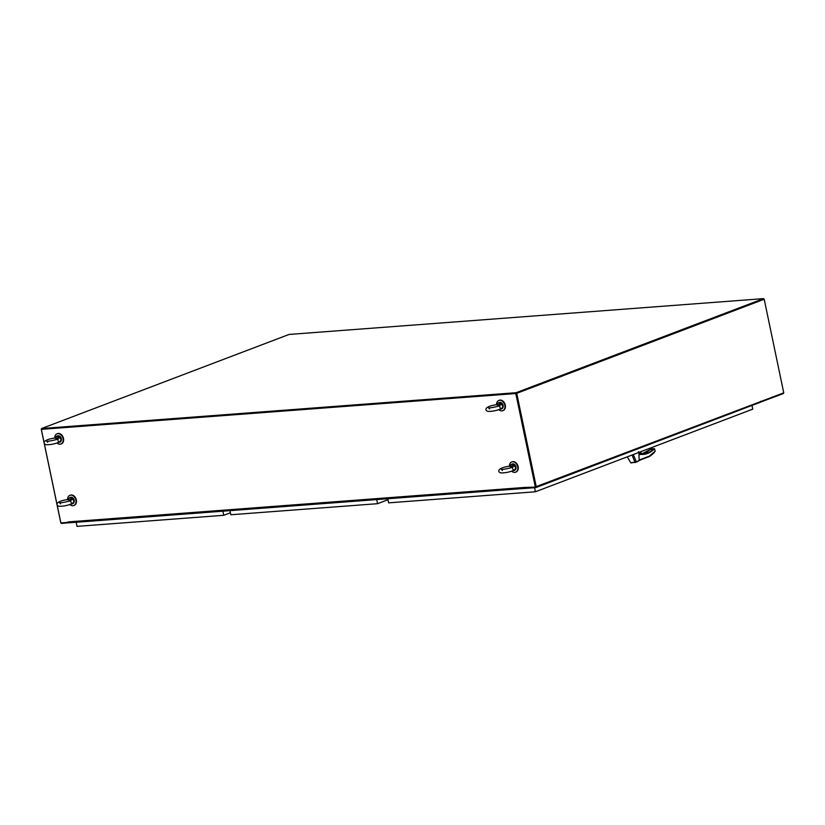 <?xml version="1.0" encoding="UTF-8"?>
<svg xmlns="http://www.w3.org/2000/svg" width="825" height="825" viewBox="0 0 825 825"><rect width="100%" height="100%" fill="white"/><g stroke="black" fill="none" stroke-linecap="round" stroke-linejoin="round"><path stroke-width="1.24" d="M516.089 392.71L41.611 428.526L289.08 334.445L763.558 298.629L516.089 392.71L516.223 393.36L763.692 299.289L763.558 298.629M523.988 487.462L535.353 487.121L515.8 393.525L41.322 429.34L41.611 428.526M60.854 522.823A1 0.732 -110.8 0 1 60.741 522.493L41.25 429.217L516.223 393.36L535.353 487.121M41.755 429.175L516.728 393.329L764.197 299.248L783.75 392.834L536.219 486.606L516.728 393.329M515.8 393.525L763.672 299.155M41.322 429.34L60.875 522.937L68.238 522.328M68.104 522.39L68.114 521.874M523.885 487.503L68.001 521.916M68.155 522.06A1 0.67 85.7 0 0 68.991 522.792L524.494 488.41M68.867 522.823L524.628 488.41A1 0.67 -94.3 0 1 523.916 487.657M783.637 392.886A1 0.67 -94.3 0 1 783.173 393.608L760.392 402.177M760.413 402.26L760.248 402.28A1 0.732 -110.8 0 0 760.609 401.301M536.219 486.606A1 0.732 69.2 0 1 535.673 487.627L524.669 488.452L524.556 487.926M535.59 486.956L516.223 393.36M535.961 487.513L760.072 402.322A1 0.732 -110.8 0 0 760.217 402.291L535.827 487.596M60.916 522.926A1 0.732 -110.8 0 0 61.679 523.401L68.65 522.782M633.301 454.544L636.353 461.907L640.932 459.68M639.952 460.113L649.388 456.122L639.138 460.02L639.952 460.113L639.138 460.02L638.921 454.204M636.353 461.907L631.115 462.928M636.364 461.918L630.774 462.835L627.248 456.854M636.271 462.175L640.52 459.938M632.033 455.029L635.147 462.547L640.994 459.556M638.911 452.43L639.004 453.286A1.011 0.67 -94.3 0 0 638.911 452.42M639.21 453.977L639.705 452.11M639.808 452.069L640.231 454.101A34.691 23.1 -94.3 0 0 642.881 454.132L639.189 454.451M639.189 453.905A1.011 0.67 85.7 0 0 639.592 452.152M654.565 448.903L653.689 448.903L653.812 449.47C649.77 453.193 645.294 454.833 640.406 454.4L639.272 454.162M649.388 456.122L655.112 451.285L654.658 449.151L653.452 449.213A34.691 23.1 -94.3 0 1 642.881 454.132M630.774 462.773L635.219 462.33M650.152 449.749L650.997 449.429M650.275 449.45L641.396 454.142A34.691 23.1 85.7 0 0 650.275 449.45L650.131 449.584M654.493 448.738L650.667 449.14L653.452 449.213M649.347 456.493A40.002 26.637 85.7 0 0 654.112 452.616L649.265 456.586M654.112 452.616L655.112 451.285M57.08 443.066A5.466 4.001 -110.8 0 0 60.916 444.025A5.466 4.001 -110.8 0 0 63.04 438.611A5.466 4.001 -110.8 0 0 57.028 433.806A5.466 4.001 -110.8 0 0 54.759 438.065M61.133 443.933A5.466 4.001 -110.8 0 0 61.359 443.86A5.466 4.001 -110.8 0 0 63.484 438.436A5.466 4.001 -110.8 0 0 57.472 433.63A5.466 4.001 -110.8 0 0 57.255 433.723M69.929 504.591A5.466 4.001 -110.8 0 0 73.765 505.55A5.466 4.001 -110.8 0 0 75.89 500.125A5.466 4.001 -110.8 0 0 69.878 495.32A5.466 4.001 -110.8 0 0 67.609 499.579M73.982 505.457A5.466 4.001 -110.8 0 0 74.209 505.374A5.466 4.001 -110.8 0 0 76.333 499.96A5.466 4.001 -110.8 0 0 70.321 495.155A5.466 4.001 -110.8 0 0 70.104 495.248M498.877 409.716A5.466 4.001 -110.8 0 0 502.714 410.675A5.466 4.001 -110.8 0 0 504.838 405.261A5.466 4.001 -110.8 0 0 498.826 400.455A5.466 4.001 -110.8 0 0 496.557 404.714M502.93 410.582A5.466 4.001 -110.8 0 0 503.157 410.51A5.466 4.001 -110.8 0 0 505.282 405.085A5.466 4.001 -110.8 0 0 499.269 400.28A5.466 4.001 -110.8 0 0 499.053 400.373M511.727 471.24A5.466 4.001 -110.8 0 0 515.563 472.199A5.466 4.001 -110.8 0 0 517.688 466.775A5.466 4.001 -110.8 0 0 511.675 461.969A5.466 4.001 -110.8 0 0 509.407 466.238M515.78 472.106A5.466 4.001 -110.8 0 0 516.017 472.024A5.466 4.001 -110.8 0 0 518.141 466.61A5.466 4.001 -110.8 0 0 512.129 461.804A5.466 4.001 -110.8 0 0 511.902 461.897M58.781 437.755L56.213 438.56L58.915 437.095L59.101 437.766C61.813 438.797 62.123 440.168 60.029 441.901C54.749 443.984 50.098 444.923 46.066 444.696C43.096 444.015 41.838 439.756 54.914 438.044L55.254 437.9M56.213 438.56L54.842 438.054L55.698 437.343L56.213 438.56M60.73 439.013L60.029 437.972M54.842 438.054L55.358 437.827M55.688 437.271L54.914 438.044M58.926 437.559L59.524 437.827M55.698 437.343A3.104 2.269 -110.8 0 1 58.915 437.095L59.235 436.899M71.631 499.28L69.063 500.084L71.765 498.62L71.95 499.29C74.663 500.311 74.982 501.693 72.889 503.425C67.598 505.508 62.947 506.447 58.926 506.22C55.956 505.539 54.697 501.28 67.763 499.558L68.104 499.424M69.063 500.084L67.691 499.568L68.547 498.857L69.063 500.084M73.58 500.538L72.878 499.486M67.691 499.568L68.207 499.352M68.547 498.795L69.867 497.568A3.382 2.475 69.2 0 1 72.322 498.248M71.775 499.084L72.373 499.352M68.547 498.857A3.104 2.269 -110.8 0 1 71.765 498.62L72.084 498.413M500.579 404.405L498.011 405.209L500.713 403.745L500.899 404.425C503.611 405.446 503.92 406.818 501.837 408.55C496.547 410.644 491.896 411.572 487.864 411.345C484.904 410.664 483.636 406.405 496.712 404.693L497.052 404.559M498.011 405.209L496.64 404.704L497.496 403.992L498.011 405.209M502.528 405.663L501.827 404.621M496.64 404.704L497.155 404.477M497.496 403.93L498.816 402.693A3.382 2.475 69.2 0 1 501.27 403.373M500.723 404.209L501.322 404.477M497.496 403.992A3.104 2.269 -110.8 0 1 500.713 403.745L501.033 403.549M513.428 465.929L510.861 466.733L513.562 465.269L513.748 465.939C516.46 466.96 516.78 468.342 514.687 470.075C509.396 472.158 504.745 473.096 500.723 472.869C497.753 472.189 496.495 467.93 509.561 466.207L509.912 466.073M510.861 466.733L509.489 466.228L510.345 465.506L510.861 466.733M515.377 467.187L514.676 466.135M509.489 466.228L510.005 466.001M510.345 465.444L509.561 466.207M513.573 465.733L514.171 466.001M510.345 465.506A3.104 2.269 -110.8 0 1 513.562 465.269L513.882 465.073M387.977 499.723L377.572 503.683L376.716 499.579M377.572 503.683L230.814 514.759L229.958 510.654M387.781 498.743L388.637 502.848L535.394 491.772L534.548 487.709M535.394 491.772L752.74 409.138L751.967 405.426M222.915 511.191L223.771 515.295L77.014 526.371L76.158 522.266M223.771 515.295L230.392 512.768M638.962 454.946L640.406 454.4M640.396 451.853L640.87 454.152M655.091 450.615L654.338 448.656L651.441 448.882M653.627 448.944L650.688 449.161M640.839 451.688L641.355 454.162M641.107 454.162L640.613 451.77M61.401 439.56A3.382 2.475 -110.8 0 0 61.308 438.787A3.382 2.475 -110.8 0 0 57.595 435.817A3.382 2.475 -110.8 0 0 57.317 435.961M59.699 442.221A3.382 2.475 -110.8 0 0 59.998 442.138A3.382 2.475 -110.8 0 0 61.267 440.632M60.184 441.818A3.382 2.475 69.2 0 1 59.41 442.355A3.382 2.475 69.2 0 1 58.792 442.478M56.038 436.879A3.382 2.475 69.2 0 1 57.008 436.043A3.382 2.475 69.2 0 1 59.472 436.724M74.25 501.074A3.382 2.475 -110.8 0 0 74.168 500.311A3.382 2.475 -110.8 0 0 70.445 497.341A3.382 2.475 -110.8 0 0 70.166 497.475M72.548 503.745A3.382 2.475 -110.8 0 0 72.847 503.662A3.382 2.475 -110.8 0 0 74.116 502.157M73.033 503.332A3.382 2.475 69.2 0 1 72.27 503.879A3.382 2.475 69.2 0 1 71.651 504.003M68.888 498.403A3.382 2.475 69.2 0 1 69.867 497.568L70.445 497.341C72.27 497.021 73.528 497.991 74.229 500.27L72.847 503.662L71.569 504.023M503.198 406.209A3.382 2.475 -110.8 0 0 503.106 405.436A3.382 2.475 -110.8 0 0 499.393 402.476A3.382 2.475 -110.8 0 0 499.115 402.61M501.497 408.87A3.382 2.475 -110.8 0 0 501.796 408.787A3.382 2.475 -110.8 0 0 503.064 407.282M501.982 408.468A3.382 2.475 69.2 0 1 501.208 409.014A3.382 2.475 69.2 0 1 500.589 409.128M497.836 403.528A3.382 2.475 69.2 0 1 498.816 402.693L499.393 402.476C501.218 402.146 502.477 403.126 503.178 405.405L501.796 408.787L500.517 409.159M516.048 467.734A3.382 2.475 -110.8 0 0 515.965 466.96A3.382 2.475 -110.8 0 0 512.253 463.99A3.382 2.475 -110.8 0 0 511.964 464.135M514.346 470.394A3.382 2.475 -110.8 0 0 514.645 470.312A3.382 2.475 -110.8 0 0 515.924 468.806M514.831 469.982A3.382 2.475 69.2 0 1 514.068 470.528A3.382 2.475 69.2 0 1 513.449 470.652M510.685 465.052A3.382 2.475 69.2 0 1 511.665 464.217A3.382 2.475 69.2 0 1 514.13 464.898M638.519 451.646L639.313 454.286M649.223 456.596L639.798 460.185M629.774 461.093L630.774 462.835M641.396 454.173L640.881 451.667M58.255 441.313L58.853 441.354M57.874 440.199L58.317 438.756C58.07 439.457 47.685 441.715 46.726 441.179L47.706 442.324M58.719 442.509L59.998 442.138L61.37 438.745C60.679 436.477 59.421 435.497 57.595 435.817L55.481 437.673M71.105 502.838L71.713 502.868M70.733 501.724L71.167 500.28C70.816 500.992 60.782 503.198 59.586 502.703L60.555 503.848M67.763 499.558L68.331 499.207M500.053 407.963L500.651 408.004M499.682 406.849L500.115 405.405C499.868 406.106 489.483 408.365 488.534 407.828L489.503 408.973M496.712 404.693L497.279 404.332M512.903 469.487L513.511 469.518M512.531 468.373L512.964 466.929C512.614 467.641 502.58 469.848 501.383 469.353L502.353 470.498M513.377 470.683L514.645 470.312L516.027 466.919C515.326 464.64 514.068 463.671 512.253 463.99L510.139 465.847"/></g></svg>
